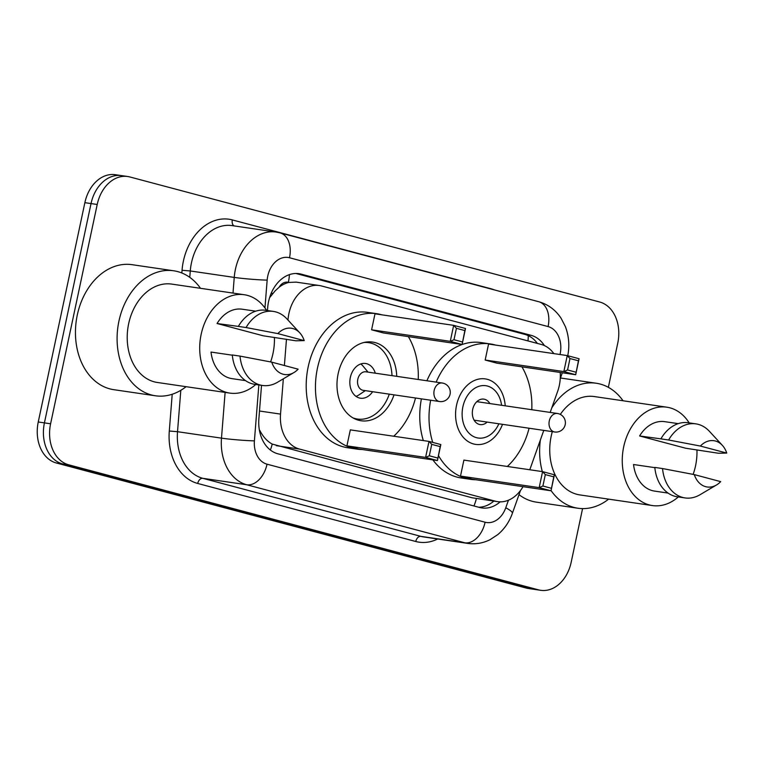 <?xml version="1.0" encoding="UTF-8"?>
<svg xmlns="http://www.w3.org/2000/svg" width="765" height="765" viewBox="0 0 765 765"><rect width="100%" height="100%" fill="white"/><g stroke="black" fill="none" stroke-linecap="round" stroke-linejoin="round"><path stroke-width="1.15" d="M550.169 412.411L557.666 391.307A35.094 26.163 98.3 0 0 559.311 385.464A35.094 26.163 98.3 0 0 560.219 372.459M279.12 287.229A35.094 26.163 -81.7 0 1 288.826 282.448L288.376 282.333A11.695 8.721 98.3 0 0 279.12 287.229L275.123 290.882L269.596 297.7M259.421 430.36A35.094 2.075 4.5 0 0 259.775 430.37C263.026 436.777 267.176 441.348 272.225 444.082L472.139 497.785L497.527 501.639A35.094 26.163 98.3 0 0 523.021 486.674M553.85 353.621A35.094 26.163 98.3 0 0 541.247 344.451L321.558 285.976A35.094 26.163 98.3 0 0 319.359 285.527L296.179 282.122L288.826 282.448M529.782 469.758L543.781 430.389M283.337 378.818L280.535 414.104A35.094 26.163 98.3 0 0 299.488 449.065L495.338 501.19A35.094 26.163 98.3 0 0 497.527 501.639M319.359 285.527A35.094 26.163 98.3 0 0 288.042 319.55L287.994 320.076M286.473 339.22L284.389 365.517M544.412 345.589A35.094 26.163 98.3 0 0 531.053 335.319L301.2 274.138A35.094 26.163 98.3 0 0 299.01 273.688A35.094 26.163 98.3 0 0 267.683 307.712L267.463 310.542M295.959 273.488L524.886 334.41A35.094 26.163 -81.7 0 1 537.374 343.418M582.576 508.601L571.159 562.332A35.094 26.163 -81.7 0 1 540.712 590.303A35.094 26.163 -81.7 0 1 538.522 589.853L68.659 464.804A35.094 26.163 -81.7 0 1 50.595 423.791L97.212 204.475A35.094 26.163 -81.7 0 1 127.65 176.505A35.094 26.163 -81.7 0 1 129.84 176.954L599.703 302.012A35.094 26.163 -81.7 0 1 617.776 343.026L608.357 387.329M540.712 590.303L534.544 589.394A35.094 26.163 -81.7 0 1 532.354 588.945L62.491 463.896A35.094 26.163 -81.7 0 1 44.418 422.882L91.035 203.576A35.094 26.163 -81.7 0 1 121.482 175.606A35.094 26.163 -81.7 0 1 123.672 176.055M261.525 385.33L258.876 418.809A35.094 26.163 98.3 0 0 277.819 453.779L479.655 507.491A35.094 26.163 98.3 0 0 481.854 507.941A35.094 26.163 98.3 0 0 500.157 501.85M493.817 501.094A35.094 26.163 -81.7 0 1 478.727 507.243M121.482 175.606L115.314 174.697A35.094 26.163 -81.7 0 0 84.867 202.668L38.25 421.974A35.094 26.163 -81.7 0 0 56.323 462.988L526.177 588.046A35.094 26.163 -81.7 0 0 528.366 588.495L534.544 589.394A35.094 26.163 -81.7 0 1 532.354 588.945L62.491 463.896A35.094 26.163 -81.7 0 1 44.418 422.882L91.035 203.576A35.094 26.163 -81.7 0 1 121.482 175.606L127.65 176.505M551.775 407.888A63.16 47.086 -81.7 0 1 596.27 383.246A63.16 47.086 -81.7 0 1 623.054 400.774M678.306 496.944A49.706 37.055 -81.7 0 1 652.402 505.56A49.706 37.055 -81.7 0 1 623.695 446.817A49.706 37.055 -81.7 0 1 666.822 407.19A49.706 37.055 -81.7 0 1 689.169 422.882M696.944 449.877A49.706 37.055 -81.7 0 1 695.528 465.933A49.706 37.055 -81.7 0 1 693.128 474.386M652.402 505.56L579.889 494.926A49.706 37.055 -81.7 0 1 551.192 436.184A49.706 37.055 -81.7 0 1 552.32 431.642M560.315 414.401A49.706 37.055 -81.7 0 1 594.319 396.557L666.822 407.19M654.85 467.645L633.535 464.518A35.094 26.163 -81.7 0 0 654.524 491.092L668.055 493.081M720.678 481.634A23.39 17.442 -81.7 0 1 716.518 484.972A23.39 17.442 -81.7 0 1 694.295 474.606L720.678 481.634M716.518 484.972L700.061 494.706A37.428 27.903 -81.7 0 1 685.038 497.929A37.428 27.903 -81.7 0 1 662.538 468.553L654.821 467.425A37.428 27.903 -81.7 0 0 677.321 496.801L685.038 497.929M694.295 474.606L662.538 468.553M726.75 453.071L700.367 446.052A23.39 17.442 -81.7 0 1 722.332 445.326A23.39 17.442 -81.7 0 1 726.75 453.071L718.392 453.243L685.689 448.233L639.597 435.964A35.094 26.163 -81.7 0 1 664.699 421.658L678.239 423.638M639.597 435.964L660.893 438.861A37.428 27.903 -81.7 0 1 688.184 422.739L695.901 423.867A37.428 27.903 -81.7 0 1 709.365 431.269L722.332 445.326M608.634 499.143A63.16 47.086 -81.7 0 1 577.938 508.237A63.16 47.086 -81.7 0 1 551.049 490.575M542.318 471.594A63.16 47.086 -81.7 0 1 540.367 439.99M577.938 508.237L536.284 502.127A63.16 47.086 -81.7 0 1 519.014 494.649M660.893 438.861L668.61 439.999A37.428 27.903 -81.7 0 1 695.901 423.867M668.61 439.999L700.367 446.052M502.509 424.336A33.105 24.681 -81.7 0 1 475.648 444.389A33.105 24.681 -81.7 0 1 456.533 405.278A33.105 24.681 -81.7 0 1 485.249 378.895A33.105 24.681 -81.7 0 1 505.225 405.813M436.165 382.118A68.429 51.006 -81.7 0 1 490.375 343.944A68.429 51.006 -81.7 0 1 495.538 345.072M521.931 366.846A68.429 51.006 -81.7 0 1 531.799 409.715M426.908 380.76A68.429 51.006 -81.7 0 1 481.118 342.586L490.375 343.944M485.163 360.038L497.001 363.184L575.682 374.726L563.843 371.58L485.163 360.038L488.567 344.049L567.248 355.582L579.076 358.737L575.682 374.726L578.445 360.793L569.992 358.546L567.563 369.964L576.016 372.22M529.084 428.228A68.429 51.006 -81.7 0 1 507.319 466.468M475.792 479.741A68.429 51.006 -81.7 0 1 470.523 479.339A68.429 51.006 -81.7 0 1 438.479 455.615M432.741 442.409A68.429 51.006 -81.7 0 1 430.657 400.229M460.501 476.088L472.33 479.234L551.01 490.776L539.182 487.63L460.501 476.088L463.896 460.1L542.576 471.632L554.405 474.788L551.01 490.776L553.774 476.844L545.321 474.596L542.901 486.014L551.345 488.271M470.523 479.339L461.266 477.982A68.429 51.006 -81.7 0 1 432.875 459.88M423.341 440.583A68.429 51.006 -81.7 0 1 421.4 398.871M567.563 369.964L563.843 371.58L567.248 355.582L569.992 358.546M542.901 486.014L539.182 487.63L542.576 471.632L545.321 474.596M554.405 474.788L553.774 476.844M579.076 358.737L578.445 360.793M498.866 423.8A26.431 19.708 -81.7 0 1 473.927 436.739A26.431 19.708 -81.7 0 1 462.892 406.789A26.431 19.708 -81.7 0 1 483.107 385.57A26.431 19.708 -81.7 0 1 501.582 405.287M487.142 422.079A12.862 9.591 -81.7 0 1 480.124 424.594A12.862 9.591 -81.7 0 1 472.694 409.39A12.862 9.591 -81.7 0 1 483.863 399.139A12.862 9.591 -81.7 0 1 489.858 403.566M186.096 386.688A63.16 47.086 -81.7 0 1 155.4 395.782A63.16 47.086 -81.7 0 1 118.929 321.137A63.16 47.086 -81.7 0 1 173.732 270.791A63.16 47.086 -81.7 0 1 200.516 288.319M155.4 395.782L113.746 389.672A63.16 47.086 -81.7 0 1 77.284 315.037A63.16 47.086 -81.7 0 1 132.077 264.68L173.732 270.791M255.778 384.489A49.706 37.055 -81.7 0 1 229.863 393.105A49.706 37.055 -81.7 0 1 201.157 334.362A49.706 37.055 -81.7 0 1 244.293 294.735A49.706 37.055 -81.7 0 1 266.631 310.427M274.406 337.422A49.706 37.055 -81.7 0 1 272.99 353.478A49.706 37.055 -81.7 0 1 270.6 361.931M229.863 393.105L157.351 382.471A49.706 37.055 -81.7 0 1 128.654 323.729A49.706 37.055 -81.7 0 1 171.781 284.102L244.293 294.735M232.311 355.19L210.997 352.063A35.094 26.163 -81.7 0 0 231.986 378.637L245.517 380.626M298.14 369.179A23.39 17.442 -81.7 0 1 293.99 372.517A23.39 17.442 -81.7 0 1 271.757 362.151L298.14 369.179M293.99 372.517L277.532 382.251A37.428 27.903 -81.7 0 1 262.5 385.474A37.428 27.903 -81.7 0 1 240 356.098L232.292 354.97A37.428 27.903 -81.7 0 0 254.783 384.346L262.5 385.474M271.757 362.151L240 356.098M304.212 340.616L277.829 333.597A23.39 17.442 -81.7 0 1 299.803 332.871A23.39 17.442 -81.7 0 1 304.212 340.616L295.854 340.788L263.16 335.778L217.059 323.509A35.094 26.163 -81.7 0 1 242.17 309.203L255.701 311.183M217.059 323.509L238.355 326.406A37.428 27.903 -81.7 0 1 265.646 310.284L273.363 311.412A37.428 27.903 -81.7 0 1 286.837 318.814L299.803 332.871M238.355 326.406L246.072 327.544A37.428 27.903 -81.7 0 1 273.363 311.412M246.072 327.544L277.829 333.597M362.208 449.514A68.429 51.006 -81.7 0 1 356.939 449.112A68.429 51.006 -81.7 0 1 317.437 368.252A68.429 51.006 -81.7 0 1 376.801 313.717A68.429 51.006 -81.7 0 1 381.965 314.836M408.357 336.619A68.429 51.006 -81.7 0 1 418.226 379.488M356.939 449.112L347.683 447.755A68.429 51.006 -81.7 0 1 308.18 366.894A68.429 51.006 -81.7 0 1 367.544 312.359L376.801 313.717M394.023 394.855A39.77 29.644 -81.7 0 1 361.099 420.76A39.77 29.644 -81.7 0 1 338.14 373.769A39.77 29.644 -81.7 0 1 372.641 342.07A39.77 29.644 -81.7 0 1 396.739 376.332M371.589 329.811L383.418 332.957L462.098 344.499L450.269 341.343L371.589 329.811L374.993 313.822L453.664 325.355L465.503 328.501L462.098 344.499L464.862 330.566L456.418 328.319L453.989 339.736L462.443 341.984M415.51 398.001A68.429 51.006 -81.7 0 1 393.745 436.241M346.918 445.861L358.756 449.007L437.437 460.549L425.598 457.403L346.918 445.861L350.322 429.873L429.002 441.405L440.831 444.561L437.437 460.549L440.2 446.617L431.747 444.369L429.318 455.787L437.771 458.044M453.989 339.736L450.269 341.343L453.664 325.355L456.418 328.319M429.318 455.787L425.598 457.403L429.002 441.405L431.747 444.369M440.831 444.561L440.2 446.617M465.503 328.501L464.862 330.566M364.006 342.481A38.594 28.774 -81.7 0 1 368.615 342.653A38.594 28.774 -81.7 0 1 391.996 375.644M375.319 373.196A17.547 13.082 98.3 0 0 365.565 363.49A17.547 13.082 98.3 0 0 350.341 377.47A17.547 13.082 98.3 0 0 360.468 398.211A17.547 13.082 98.3 0 0 372.603 391.709M389.28 394.157A38.594 28.774 -81.7 0 1 357.418 419.038A38.594 28.774 -81.7 0 1 352.952 417.881M442.868 383.131A9.362 6.971 98.3 0 0 442.275 383.016L365.919 371.819A9.362 6.971 98.3 0 0 357.8 379.277A9.362 6.971 98.3 0 0 363.203 390.332L439.559 401.529A9.362 9.362 0 0 0 450.088 394.157A9.362 9.362 0 0 0 442.275 383.016A9.362 6.971 98.3 0 0 434.157 390.475A9.362 6.971 98.3 0 0 438.976 401.415A9.362 6.971 98.3 0 0 439.559 401.529M368.022 372.125L363.107 366.158A17.547 13.082 98.3 0 0 360.764 363.958M356.012 396.385A17.547 13.082 98.3 0 0 358.881 394.941L365.307 390.638M271.202 293.301A35.094 2.075 4.5 0 0 272.876 293.368M527.974 340.913A35.094 23.304 -75.1 0 0 528.28 335.653M473.946 505.971A35.094 23.304 -75.1 0 0 476.413 498.541M270.361 450.03A35.094 23.304 -75.1 0 0 272.225 444.082M288.376 282.333A35.094 23.304 -75.1 0 0 289.419 274.625M472.139 497.785L495.338 501.19M276.289 445.66L299.488 449.065M259.488 411.015L280.535 414.104M287.43 319.464L288.042 319.55M524.886 334.41L531.053 335.319M560.009 354.52A23.39 17.442 98.3 0 0 560.143 353.918A23.39 17.442 98.3 0 0 548.094 326.579L289.505 257.757A23.39 17.442 98.3 0 0 267.75 276.098A23.39 17.442 98.3 0 0 267.157 280.133L264.948 307.941M567.592 356.519C569.734 346.22 569.007 336.265 565.402 326.665L561.108 318.297C555.572 309.911 548.103 304.374 538.684 301.706A23.39 15.539 104.9 0 1 548.094 326.579M233 293.081L234.243 277.408A46.789 34.874 -81.7 0 1 235.419 269.337A46.789 34.874 -81.7 0 1 276.012 232.044L232.044 225.599A46.789 34.874 98.3 0 0 191.451 262.892A46.789 34.874 98.3 0 0 190.275 270.963L189.768 277.36M181.831 272.99L182.051 270.284L190.275 270.963L234.243 277.408A23.39 1.387 4.5 0 0 267.157 280.133M182.051 270.284A52.632 39.235 -81.7 0 1 232.321 219.918L490.91 288.74A5.852 3.882 -75.1 0 0 490.862 288.979M490.91 288.74A52.632 39.235 -81.7 0 1 494.506 289.945M437.704 538.99A52.632 39.235 -81.7 0 1 415.778 541.496L197.714 483.461A52.632 39.235 -81.7 0 1 169.294 431.02L172.211 394.243M538.522 589.853L526.177 588.046M97.212 204.475L84.867 202.668M50.595 423.791L38.25 421.974M68.659 464.804L56.323 462.988M467.74 543.399A46.789 34.874 -81.7 0 1 464.814 542.796L420.846 536.351A46.789 34.874 98.3 0 0 423.772 536.953L467.74 543.399C475.495 544.47 482.935 543.227 490.04 539.688L497.852 534.553C504.498 528.921 509.337 521.845 512.368 513.334L520.487 490.499M258.847 384.938L254.401 440.87A23.39 17.442 98.3 0 0 267.033 464.183L485.096 522.218A23.39 15.539 104.9 0 1 464.814 542.796L246.751 484.761A46.789 34.874 -81.7 0 1 221.487 438.144L177.518 431.699A46.789 34.874 98.3 0 0 202.782 478.316L420.846 536.351A5.852 3.882 -75.1 0 0 415.778 541.496M254.401 440.87A23.39 1.387 4.5 0 1 221.487 438.144L225.12 392.407M180.808 390.313L177.518 431.699L169.294 431.02M267.033 464.183A23.39 15.539 104.9 0 1 246.751 484.761L202.782 478.316A5.852 3.882 -75.1 0 0 197.714 483.461M485.096 522.218A23.39 17.442 98.3 0 0 505.761 507.769L508.448 500.205M232.321 219.918A5.852 3.882 -75.1 0 0 234.071 225.895M505.761 507.769A23.39 4.007 19.6 0 1 512.368 513.334M538.684 301.706L280.095 232.885A23.39 15.539 104.9 0 1 289.505 257.757M296.782 273.497L301.2 274.138M549.28 420.932A9.362 6.971 98.3 0 0 554.099 431.862A9.362 6.971 98.3 0 0 554.682 431.986A9.362 9.362 0 0 0 565.211 424.613A9.362 9.362 0 0 0 557.398 413.473A9.362 6.971 98.3 0 0 549.28 420.932M557.981 413.588A9.362 6.971 98.3 0 0 557.398 413.473L476.834 401.654M280.095 232.885L276.012 232.044M560.248 378.608L562.323 372.765M596.27 383.246L560.468 377.996M474.118 420.167L554.682 431.986M368.615 342.653L365.412 342.185M357.418 419.038L354.205 418.57"/></g></svg>
